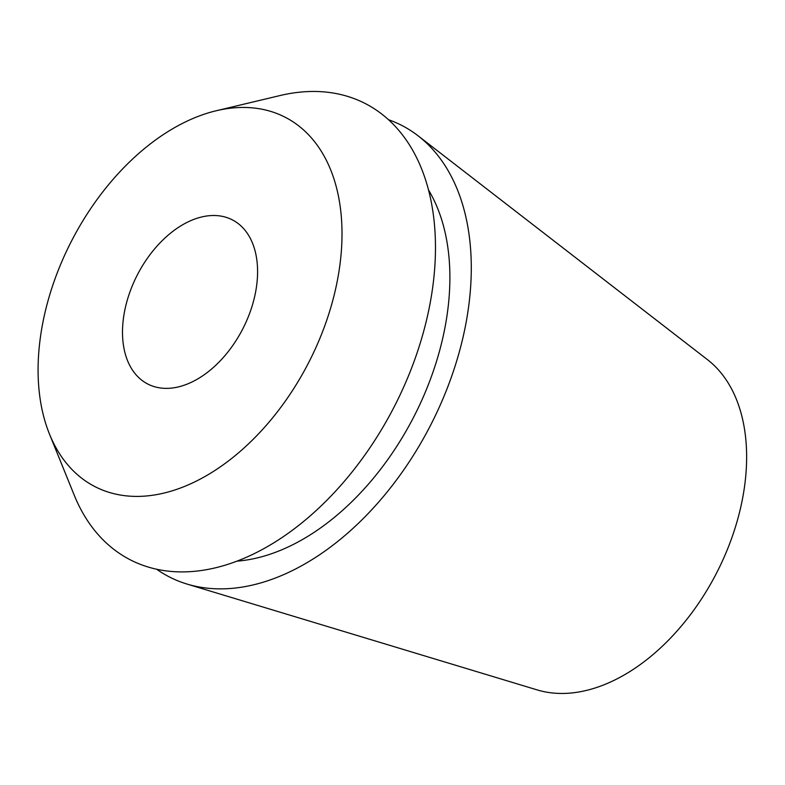 <?xml version="1.0" encoding="UTF-8"?>
<svg xmlns="http://www.w3.org/2000/svg" width="785" height="785" viewBox="0 0 785 785"><rect width="100%" height="100%" fill="white"/><g stroke="black" fill="none" stroke-linecap="round" stroke-linejoin="round"><path stroke-width="1.18" d="M169.638 388.261A92.326 59.228 -62.7 0 0 249.571 313.509A92.326 59.228 -62.7 0 0 232.35 219.869A92.326 59.228 -62.7 0 0 210.449 215.61A92.326 59.228 -62.7 0 0 130.516 290.362A92.326 59.228 -62.7 0 0 147.737 384.002A92.326 59.228 -62.7 0 0 169.638 388.261M235.961 107.702A207.74 133.254 117.3 0 1 334.891 292.089A207.74 133.254 117.3 0 1 144.136 496.159A207.74 133.254 117.3 0 1 49.514 434.164A207.74 133.254 117.3 0 1 71.602 240.877A207.74 133.254 117.3 0 1 216.228 110.754A207.74 133.254 117.3 0 1 235.961 107.702M49.514 434.164L74.163 495.021A256.597 164.595 -62.7 0 0 191.049 571.598A256.597 164.595 -62.7 0 0 426.677 319.524A256.597 164.595 -62.7 0 0 304.472 91.766A256.597 164.595 -62.7 0 0 280.098 95.534L216.228 110.754M237.07 561.138A224.667 144.116 -62.7 0 0 413.626 417.198A224.667 144.116 -62.7 0 0 428.463 189.882M388.428 119.683A253.908 162.868 117.3 0 1 418.081 135.805A253.908 162.868 117.3 0 1 443.79 396.808A253.908 162.868 117.3 0 1 229.416 588.564A253.908 162.868 117.3 0 1 187.007 584.06A253.908 162.868 117.3 0 1 156.676 569.243M187.007 584.06L537.176 689.907A187.085 120.007 -62.7 0 0 568.418 693.233A187.085 120.007 -62.7 0 0 726.37 551.943A187.085 120.007 -62.7 0 0 707.432 359.628L418.081 135.805"/></g></svg>
